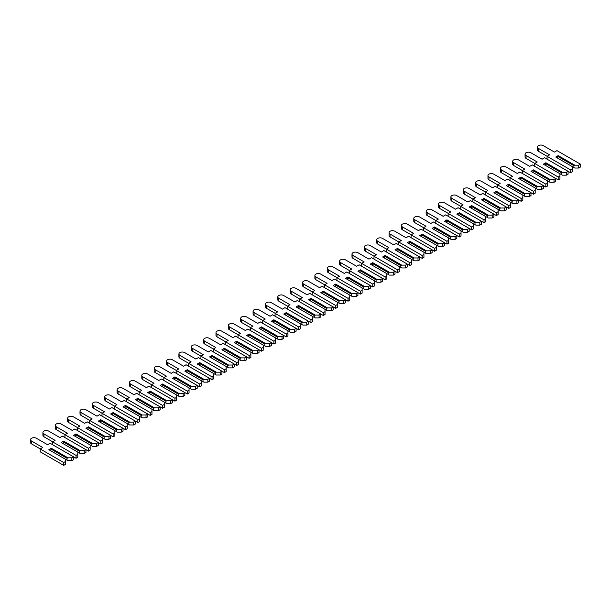 <?xml version="1.0" encoding="UTF-8"?>
<svg xmlns="http://www.w3.org/2000/svg" width="611" height="611" viewBox="0 0 611 611"><rect width="100%" height="100%" fill="white"/><g stroke="black" fill="none" stroke-linecap="round" stroke-linejoin="round"><path stroke-width="0.92" d="M580.45 164.176L580.45 167.032L578.716 168.033L574.76 168.033L573.897 167.529L573.897 165.673L574.76 165.176L558.194 155.614L555.727 157.042L572.293 166.604L572.293 168.888L570.559 169.889L547.074 156.324L549.602 154.866L538.413 148.404A3.406 1.97 180 0 1 537.42 147.014A3.406 1.97 180 0 1 539.521 145.197A3.406 1.97 180 0 1 543.24 145.617L554.429 152.078L556.965 150.619L580.45 164.176L578.716 165.176L574.76 165.176M578.716 168.033L578.716 165.176M573.897 167.529L572.293 166.604M573.897 165.673L557.767 156.363L558.194 155.614M557.767 158.218L557.767 156.363M566.359 175.166L566.359 172.317L568.085 171.317L568.085 174.173L566.359 175.166L562.403 175.166L559.928 173.738L559.928 176.029L558.194 177.022L534.709 163.465L537.245 161.999L526.056 155.538A3.406 1.97 180 0 1 525.055 154.148A3.406 1.97 180 0 1 527.163 152.33A3.406 1.97 180 0 1 530.875 152.758L542.064 159.219L544.6 157.753L570.559 172.745L572.293 171.744L572.293 168.888M547.135 156.294L538.413 151.261A3.406 1.97 180 0 1 537.42 149.863L537.42 147.014M570.559 172.745L570.559 169.889M547.074 159.181L547.074 156.324M566.359 172.317L562.403 172.317L545.837 162.747L543.362 164.176L559.928 173.738M561.532 174.67L561.532 172.814L562.403 172.317M561.532 172.814L545.402 163.496L545.837 162.747M545.402 165.352L545.402 163.496M553.994 182.307L553.994 179.451L555.727 178.45L555.727 181.307L553.994 182.307L550.037 182.307L547.563 180.879L547.563 183.163L545.837 184.163L522.344 170.599L524.88 169.14L513.691 162.679A3.406 1.97 180 0 1 512.69 161.289A3.406 1.97 180 0 1 514.798 159.471A3.406 1.97 180 0 1 518.51 159.891L529.699 166.352L532.234 164.894L558.194 179.878L559.928 178.878L559.928 176.029M534.77 163.427L526.056 158.394A3.406 1.97 180 0 1 525.055 157.004L525.055 154.148M558.194 179.878L558.194 177.022M534.709 166.322L534.709 163.465M553.994 179.451L550.037 179.451L533.472 169.889L530.997 171.317L547.563 180.879M549.174 181.811L549.174 179.955L550.037 179.451M549.174 179.955L533.036 170.637L533.472 169.889M533.036 172.493L533.036 170.637M541.629 189.441L541.629 186.592L543.362 185.591L543.362 188.448L541.629 189.441L537.672 189.441L535.205 188.02L535.205 190.304L533.472 191.296L509.986 177.74L512.514 176.274L501.326 169.812A3.406 1.97 180 0 1 500.333 168.422A3.406 1.97 180 0 1 502.433 166.604A3.406 1.97 180 0 1 506.152 167.032L517.341 173.493L519.869 172.027L545.837 187.019L547.563 186.019L547.563 183.163M522.405 170.568L513.691 165.535A3.406 1.97 180 0 1 512.69 164.145L512.69 161.289M545.837 187.019L545.837 184.163M522.344 173.455L522.344 170.599M541.629 186.592L537.672 186.592L521.107 177.022L518.64 178.45L535.205 188.02M536.809 188.944L536.809 187.088L537.672 186.592M536.809 187.088L520.679 177.778L521.107 177.022M520.679 179.626L520.679 177.778M529.271 196.582L529.271 193.725L530.997 192.725L530.997 195.581L529.271 196.582L525.315 196.582L522.84 195.153L522.84 197.437L521.107 198.438L497.621 184.873L500.157 183.415L488.968 176.953A3.406 1.97 180 0 1 487.968 175.563A3.406 1.97 180 0 1 490.075 173.745A3.406 1.97 180 0 1 493.787 174.173L504.976 180.627L507.512 179.168L533.472 194.153L535.205 193.152L535.205 190.304M510.048 177.702L501.326 172.669A3.406 1.97 180 0 1 500.333 171.279L500.333 168.422M533.472 194.153L533.472 191.296M509.986 180.596L509.986 177.74M529.271 193.725L525.315 193.725L508.749 184.163L506.275 185.591L522.84 195.153M524.444 196.085L524.444 194.229L525.315 193.725M524.444 194.229L508.314 184.912L508.749 184.163M508.314 186.767L508.314 184.912M516.906 203.723L516.906 200.866L518.64 199.866L518.64 202.722L516.906 203.723L512.95 203.723L510.475 202.294L510.475 204.578L508.749 205.579L485.256 192.014L487.792 190.548L476.603 184.094A3.406 1.97 180 0 1 475.602 182.697A3.406 1.97 180 0 1 477.71 180.879A3.406 1.97 180 0 1 481.422 181.307L492.611 187.768L495.147 186.302L521.107 201.294L522.84 200.293L522.84 197.437M497.682 184.843L488.968 179.81A3.406 1.97 180 0 1 487.968 178.42L487.968 175.563M521.107 201.294L521.107 198.438M497.621 187.73L497.621 184.873M516.906 200.866L512.95 200.866L496.384 191.296L493.909 192.725L510.475 202.294M512.087 203.219L512.087 201.363L512.95 200.866M512.087 201.363L495.949 192.053L496.384 191.296M495.949 193.908L495.949 192.053M504.541 210.856L504.541 208L506.275 206.999L506.275 209.856L504.541 210.856L500.585 210.856L498.118 209.428L498.118 211.712L496.384 212.712L472.899 199.148L475.427 197.689L464.238 191.228A3.406 1.97 180 0 1 463.245 189.838A3.406 1.97 180 0 1 465.345 188.02A3.406 1.97 180 0 1 469.065 188.448L480.254 194.901L482.782 193.443L508.749 208.427L510.475 207.427L510.475 204.578M485.317 191.976L476.603 186.943A3.406 1.97 180 0 1 475.602 185.553L475.602 182.697M508.749 208.427L508.749 205.579M485.256 194.871L485.256 192.014M504.541 208L500.585 208L484.019 198.438L481.552 199.866L498.118 209.428M499.722 210.36L499.722 208.504L500.585 208M499.722 208.504L483.591 199.186L484.019 198.438M483.591 201.042L483.591 199.186M492.183 217.997L492.183 215.141L493.909 214.14L493.909 216.997L492.183 217.997L488.227 217.997L485.753 216.569L485.753 218.853L484.019 219.853L460.534 206.289L463.069 204.822L451.88 198.369A3.406 1.97 180 0 1 450.88 196.971A3.406 1.97 180 0 1 452.988 195.153A3.406 1.97 180 0 1 456.7 195.581L467.889 202.042L470.424 200.576L496.384 215.568L498.118 214.568L498.118 211.712M472.96 199.117L464.238 194.084A3.406 1.97 180 0 1 463.245 192.694L463.245 189.838M496.384 215.568L496.384 212.712M472.899 202.004L472.899 199.148M492.183 215.141L488.227 215.141L471.661 205.579L469.187 206.999L485.753 216.569M487.357 217.493L487.357 215.637L488.227 215.141M487.357 215.637L471.226 206.327L471.661 205.579M471.226 208.183L471.226 206.327M479.818 225.131L479.818 222.274L481.552 221.274L481.552 224.13L479.818 225.131L475.862 225.131L473.388 223.702L473.388 225.986L471.661 226.987L448.168 213.43L450.704 211.964L439.515 205.502A3.406 1.97 180 0 1 438.515 204.112A3.406 1.97 180 0 1 440.623 202.294A3.406 1.97 180 0 1 444.334 202.722L455.523 209.176L458.059 207.717L484.019 222.702L485.753 221.709L485.753 218.853M460.595 206.251L451.88 201.218A3.406 1.97 180 0 1 450.88 199.828L450.88 196.971M484.019 222.702L484.019 219.853M460.534 209.145L460.534 206.289M479.818 222.274L475.862 222.274L459.296 212.712L456.822 214.14L473.388 223.702M474.999 224.634L474.999 222.778L475.862 222.274M474.999 222.778L458.861 213.46L459.296 212.712M458.861 215.316L458.861 213.46M467.453 232.272L467.453 229.415L469.187 228.415L469.187 231.271L467.453 232.272L463.497 232.272L461.03 230.843L461.03 233.127L459.296 234.128L435.803 220.563L438.339 219.097L427.15 212.643A3.406 1.97 180 0 1 426.157 211.246A3.406 1.97 180 0 1 428.258 209.428A3.406 1.97 180 0 1 431.977 209.856L443.166 216.317L445.694 214.851L471.661 229.843L473.388 228.842L473.388 225.986M448.23 213.392L439.515 208.359A3.406 1.97 180 0 1 438.515 206.969L438.515 204.112M471.661 229.843L471.661 226.987M448.168 216.279L448.168 213.43M467.453 229.415L463.497 229.415L446.931 219.853L444.464 221.274L461.03 230.843M462.634 231.768L462.634 229.912L463.497 229.415M462.634 229.912L446.504 220.602L446.931 219.853M446.504 222.457L446.504 220.602M455.096 239.405L455.096 236.549L456.822 235.556L456.822 238.405L455.096 239.405L451.139 239.405L448.665 237.977L448.665 240.26L446.931 241.261L423.446 227.704L425.982 226.238L414.793 219.777A3.406 1.97 180 0 1 413.792 218.387A3.406 1.97 180 0 1 415.9 216.569A3.406 1.97 180 0 1 419.612 216.997L430.801 223.458L433.336 221.992L459.296 236.976L461.03 235.983L461.03 233.127M435.872 220.525L427.15 215.5A3.406 1.97 180 0 1 426.157 214.102L426.157 211.246M459.296 236.976L459.296 234.128M435.803 223.42L435.803 220.563M455.096 236.549L451.139 236.549L434.574 226.987L432.099 228.415L448.665 237.977M450.269 238.909L450.269 237.053L451.139 236.549M450.269 237.053L434.138 227.735L434.574 226.987M434.138 229.591L434.138 227.735M442.731 246.546L442.731 243.69L444.464 242.689L444.464 245.546L442.731 246.546L438.774 246.546L436.3 245.118L436.3 247.402L434.574 248.402L411.081 234.838L413.616 233.379L402.428 226.918A3.406 1.97 180 0 1 401.427 225.528A3.406 1.97 180 0 1 403.535 223.702A3.406 1.97 180 0 1 407.247 224.13L418.436 230.591L420.971 229.125L446.931 244.117L448.665 243.117L448.665 240.26M423.507 227.666L414.793 222.633A3.406 1.97 180 0 1 413.792 221.243L413.792 218.387M446.931 244.117L446.931 241.261M423.446 230.553L423.446 227.704M442.731 243.69L438.774 243.69L422.209 234.128L419.734 235.556L436.3 245.118M437.911 246.042L437.911 244.186L438.774 243.69M437.911 244.186L421.773 234.876L422.209 234.128M421.773 236.732L421.773 234.876M430.365 253.68L430.365 250.823L432.099 249.83L432.099 252.679L430.365 253.68L426.409 253.68L423.942 252.251L423.942 254.535L422.209 255.535L398.716 241.979L401.251 240.513L390.062 234.051A3.406 1.97 180 0 1 389.07 232.661A3.406 1.97 180 0 1 391.17 230.843A3.406 1.97 180 0 1 394.889 231.271L406.078 237.732L408.606 236.266L434.574 251.258L436.3 250.258L436.3 247.402M411.142 234.8L402.428 229.774A3.406 1.97 180 0 1 401.427 228.377L401.427 225.528M434.574 251.258L434.574 248.402M411.081 237.694L411.081 234.838M430.365 250.823L426.409 250.823L409.844 241.261L407.377 242.689L423.942 252.251M425.546 253.183L425.546 251.327L426.409 250.823M425.546 251.327L409.416 242.009L409.844 241.261M409.416 243.865L409.416 242.009M418.008 260.821L418.008 257.964L419.734 256.964L419.734 259.82L418.008 260.821L414.052 260.821L411.577 259.392L411.577 261.676L409.844 262.677L386.358 249.112L388.894 247.654L377.705 241.192A3.406 1.97 180 0 1 376.704 239.802A3.406 1.97 180 0 1 378.812 237.985A3.406 1.97 180 0 1 382.524 238.405L393.713 244.866L396.249 243.407L422.209 258.392L423.942 257.391L423.942 254.535M398.784 241.941L390.062 236.908A3.406 1.97 180 0 1 389.07 235.518L389.07 232.661M422.209 258.392L422.209 255.535M398.716 244.828L398.716 241.979M418.008 257.964L414.052 257.964L397.486 248.402L395.012 249.83L411.577 259.392M413.181 260.317L413.181 258.461L414.052 257.964M413.181 258.461L397.051 249.151L397.486 248.402M397.051 251.006L397.051 249.151M405.643 267.954L405.643 265.105L407.377 264.105L407.377 266.961L405.643 267.954L401.687 267.954L399.212 266.526L399.212 268.809L397.486 269.81L373.993 256.253L376.529 254.787L365.34 248.326A3.406 1.97 180 0 1 364.339 246.936A3.406 1.97 180 0 1 366.447 245.118A3.406 1.97 180 0 1 370.159 245.546L381.348 252.007L383.884 250.541L409.844 265.533L411.577 264.532L411.577 261.676M386.419 249.082L377.705 244.049A3.406 1.97 180 0 1 376.704 242.651L376.704 239.802M409.844 265.533L409.844 262.677M386.358 251.969L386.358 249.112M405.643 265.105L401.687 265.105L385.121 255.535L382.646 256.964L399.212 266.526M400.824 267.458L400.824 265.602L401.687 265.105M400.824 265.602L384.686 256.284L385.121 255.535M384.686 258.14L384.686 256.284M393.278 275.095L393.278 272.239L395.012 271.238L395.012 274.095L393.278 275.095L389.322 275.095L386.855 273.667L386.855 275.951L385.121 276.951L361.628 263.387L364.164 261.928L352.975 255.467A3.406 1.97 180 0 1 351.982 254.077A3.406 1.97 180 0 1 354.082 252.259A3.406 1.97 180 0 1 357.802 252.679L368.991 259.14L371.519 257.682L397.486 272.666L399.212 271.666L399.212 268.809M374.054 256.215L365.34 251.182A3.406 1.97 180 0 1 364.339 249.792L364.339 246.936M397.486 272.666L397.486 269.81M373.993 259.11L373.993 256.253M393.278 272.239L389.322 272.239L372.756 262.677L370.281 264.105L386.855 273.667M388.459 274.591L388.459 272.735L389.322 272.239M388.459 272.735L372.328 263.425L372.756 262.677M372.328 265.281L372.328 263.425M380.92 282.229L380.92 279.38L382.646 278.379L382.646 281.236L380.92 282.229L376.964 282.229L374.49 280.808L374.49 283.092L372.756 284.084L349.271 270.528L351.806 269.061L340.617 262.6A3.406 1.97 180 0 1 339.617 261.21A3.406 1.97 180 0 1 341.717 259.392A3.406 1.97 180 0 1 345.436 259.82L356.625 266.281L359.161 264.815L385.121 279.807L386.855 278.807L386.855 275.951M361.697 263.356L352.975 258.323A3.406 1.97 180 0 1 351.982 256.925L351.982 254.077M385.121 279.807L385.121 276.951M361.628 266.243L361.628 263.387M380.92 279.38L376.964 279.38L360.398 269.81L357.924 271.238L374.49 280.808M376.093 281.732L376.093 279.876L376.964 279.38M376.093 279.876L359.963 270.558L360.398 269.81M359.963 272.414L359.963 270.558M368.555 289.37L368.555 286.513L370.281 285.513L370.281 288.369L368.555 289.37L364.599 289.37L362.124 287.941L362.124 290.225L360.398 291.226L336.905 277.661L339.441 276.203L328.252 269.741A3.406 1.97 180 0 1 327.252 268.351A3.406 1.97 180 0 1 329.36 266.533A3.406 1.97 180 0 1 333.071 266.961L344.26 273.415L346.796 271.956L372.756 286.941L374.49 285.94L374.49 283.092M349.332 270.49L340.617 265.457A3.406 1.97 180 0 1 339.617 264.067L339.617 261.21M372.756 286.941L372.756 284.084M349.271 273.384L349.271 270.528M368.555 286.513L364.599 286.513L348.033 276.951L345.559 278.379L362.124 287.941M363.736 288.873L363.736 287.017L364.599 286.513M363.736 287.017L347.598 277.7L348.033 276.951M347.598 279.555L347.598 277.7M356.19 296.503L356.19 293.654L357.924 292.654L357.924 295.51L356.19 296.503L352.234 296.503L349.759 295.082L349.759 297.366L348.033 298.359L324.54 284.802L327.076 283.336L315.887 276.882A3.406 1.97 180 0 1 314.894 275.485A3.406 1.97 180 0 1 316.994 273.667A3.406 1.97 180 0 1 320.714 274.095L331.895 280.556L334.431 279.09L360.398 294.082L362.124 293.081L362.124 290.225M336.966 277.631L328.252 272.598A3.406 1.97 180 0 1 327.252 271.208L327.252 268.351M360.398 294.082L360.398 291.226M336.905 280.518L336.905 277.661M356.19 293.654L352.234 293.654L335.668 284.084L333.194 285.513L349.759 295.082M351.371 296.007L351.371 294.151L352.234 293.654M351.371 294.151L335.24 284.841L335.668 284.084M335.24 286.689L335.24 284.841M343.833 303.644L343.833 300.788L345.559 299.787L345.559 302.644L343.833 303.644L339.876 303.644L337.402 302.216L337.402 304.499L335.668 305.5L312.183 291.936L314.718 290.477L303.53 284.016A3.406 1.97 180 0 1 302.529 282.626A3.406 1.97 180 0 1 304.629 280.808A3.406 1.97 180 0 1 308.349 281.236L319.538 287.689L322.073 286.231L348.033 301.215L349.759 300.215L349.759 297.366M324.601 284.764L315.887 279.731A3.406 1.97 180 0 1 314.894 278.341L314.894 275.485M348.033 301.215L348.033 298.359M324.54 287.659L324.54 284.802M343.833 300.788L339.876 300.788L323.311 291.226L320.836 292.654L337.402 302.216M339.006 303.148L339.006 301.292L339.876 300.788M339.006 301.292L322.875 291.974L323.311 291.226M322.875 293.83L322.875 291.974M331.468 310.785L331.468 307.929L333.194 306.928L333.194 309.785L331.468 310.785L327.511 310.785L325.037 309.357L325.037 311.641L323.311 312.641L299.818 299.077L302.353 297.61L291.164 291.157A3.406 1.97 180 0 1 290.164 289.759A3.406 1.97 180 0 1 292.272 287.941A3.406 1.97 180 0 1 295.984 288.369L307.173 294.83L309.708 293.364L335.668 308.356L337.402 307.356L337.402 304.499M312.244 291.905L303.53 286.872A3.406 1.97 180 0 1 302.529 285.482L302.529 282.626M335.668 308.356L335.668 305.5M312.183 294.792L312.183 291.936M331.468 307.929L327.511 307.929L310.946 298.359L308.471 299.787L325.037 309.357M326.648 310.281L326.648 308.425L327.511 307.929M326.648 308.425L310.51 299.115L310.946 298.359M310.51 300.971L310.51 299.115M319.102 317.919L319.102 315.062L320.836 314.062L320.836 316.918L319.102 317.919L315.146 317.919L312.672 316.49L312.672 318.774L310.946 319.774L287.453 306.21L289.988 304.752L278.799 298.29A3.406 1.97 180 0 1 277.806 296.9A3.406 1.97 180 0 1 279.907 295.082A3.406 1.97 180 0 1 283.626 295.51L294.808 301.964L297.343 300.505L323.311 315.49L325.037 314.497L325.037 311.641M299.879 299.039L291.164 294.006A3.406 1.97 180 0 1 290.164 292.616L290.164 289.759M323.311 315.49L323.311 312.641M299.818 301.933L299.818 299.077M319.102 315.062L315.146 315.062L298.58 305.5L296.106 306.928L312.672 316.49M314.283 317.422L314.283 315.566L315.146 315.062M314.283 315.566L298.153 306.248L298.58 305.5M298.153 308.104L298.153 306.248M306.737 325.06L306.737 322.203L308.471 321.203L308.471 324.059L306.737 325.06L302.789 325.06L300.314 323.631L300.314 325.915L298.58 326.916L275.095 313.351L277.631 311.885L266.442 305.431A3.406 1.97 180 0 1 265.441 304.034A3.406 1.97 180 0 1 267.542 302.216A3.406 1.97 180 0 1 271.261 302.644L282.45 309.105L284.986 307.639L310.946 322.631L312.672 321.63L312.672 318.774M287.514 306.18L278.799 301.147A3.406 1.97 180 0 1 277.806 299.757L277.806 296.9M310.946 322.631L310.946 319.774M287.453 309.067L287.453 306.21M306.737 322.203L302.789 322.203L286.215 312.641L283.748 314.062L300.314 323.631M301.918 324.556L301.918 322.7L302.789 322.203M301.918 322.7L285.788 313.39L286.215 312.641M285.788 315.245L285.788 313.39M294.38 332.193L294.38 329.337L296.106 328.344L296.106 331.193L294.38 332.193L290.424 332.193L287.949 330.765L287.949 333.048L286.215 334.049L262.73 320.492L265.266 319.026L254.077 312.565A3.406 1.97 180 0 1 253.076 311.175A3.406 1.97 180 0 1 255.184 309.357A3.406 1.97 180 0 1 258.896 309.785L270.085 316.238L272.621 314.78L298.58 329.764L300.314 328.771L300.314 325.915M275.156 313.313L266.442 308.28A3.406 1.97 180 0 1 265.441 306.89L265.441 304.034M298.58 329.764L298.58 326.916M275.095 316.208L275.095 313.351M294.38 329.337L290.424 329.337L273.858 319.774L271.383 321.203L287.949 330.765M289.561 331.697L289.561 329.841L290.424 329.337M289.561 329.841L273.423 320.523L273.858 319.774M273.423 322.379L273.423 320.523M282.015 339.334L282.015 336.478L283.748 335.477L283.748 338.334L282.015 339.334L278.058 339.334L275.584 337.906L275.584 340.19L273.858 341.19L250.365 327.626L252.901 326.159L241.712 319.706A3.406 1.97 180 0 1 240.719 318.308A3.406 1.97 180 0 1 242.819 316.49A3.406 1.97 180 0 1 246.539 316.918L257.72 323.379L260.255 321.913L286.215 336.905L287.949 335.905L287.949 333.048M262.791 320.454L254.077 315.421A3.406 1.97 180 0 1 253.076 314.031L253.076 311.175M286.215 336.905L286.215 334.049M262.73 323.341L262.73 320.492M282.015 336.478L278.058 336.478L261.493 326.916L259.018 328.344L275.584 337.906M277.195 338.83L277.195 336.974L278.058 336.478M277.195 336.974L261.057 327.664L261.493 326.916M261.057 329.52L261.057 327.664M269.65 346.468L269.65 343.611L271.383 342.618L271.383 345.467L269.65 346.468L265.693 346.468L263.226 345.039L263.226 347.323L261.493 348.323L238.007 334.767L240.535 333.3L229.354 326.839A3.406 1.97 180 0 1 228.354 325.449A3.406 1.97 180 0 1 230.454 323.631A3.406 1.97 180 0 1 234.173 324.059L245.362 330.52L247.898 329.054L273.858 344.039L275.584 343.046L275.584 340.19M250.426 327.588L241.712 322.562A3.406 1.97 180 0 1 240.719 321.165L240.719 318.308M273.858 344.039L273.858 341.19M250.365 330.482L250.365 327.626M269.65 343.611L265.693 343.611L249.128 334.049L246.661 335.477L263.226 345.039M264.83 345.971L264.83 344.115L265.693 343.611M264.83 344.115L248.7 334.797L249.128 334.049M248.7 336.653L248.7 334.797M257.292 353.609L257.292 350.752L259.018 349.752L259.018 352.608L257.292 353.609L253.336 353.609L250.861 352.18L250.861 354.464L249.128 355.465L225.642 341.9L228.178 340.442L216.989 333.98A3.406 1.97 180 0 1 215.989 332.59A3.406 1.97 180 0 1 218.096 330.765A3.406 1.97 180 0 1 221.808 331.193L232.997 337.654L235.533 336.187L261.493 351.18L263.226 350.179L263.226 347.323M238.069 334.729L229.354 329.696A3.406 1.97 180 0 1 228.354 328.306L228.354 325.449M261.493 351.18L261.493 348.323M238.007 337.616L238.007 334.767M257.292 350.752L253.336 350.752L236.77 341.19L234.296 342.618L250.861 352.18M252.473 353.105L252.473 351.249L253.336 350.752M252.473 351.249L236.335 341.939L236.77 341.19M236.335 343.794L236.335 341.939M244.927 360.742L244.927 357.886L246.661 356.893L246.661 359.742L244.927 360.742L240.971 360.742L238.496 359.314L238.496 361.597L236.77 362.598L213.277 349.041L215.813 347.575L204.624 341.114A3.406 1.97 180 0 1 203.623 339.724A3.406 1.97 180 0 1 205.731 337.906A3.406 1.97 180 0 1 209.451 338.334L220.632 344.795L223.168 343.329L249.128 358.321L250.861 357.32L250.861 354.464M225.703 341.862L216.989 336.837A3.406 1.97 180 0 1 215.989 335.439L215.989 332.59M249.128 358.321L249.128 355.465M225.642 344.757L225.642 341.9M244.927 357.886L240.971 357.886L224.405 348.323L221.93 349.752L238.496 359.314M240.108 360.246L240.108 358.39L240.971 357.886M240.108 358.39L223.97 349.072L224.405 348.323M223.97 350.928L223.97 349.072M232.562 367.883L232.562 365.027L234.296 364.026L234.296 366.883L232.562 367.883L228.606 367.883L226.139 366.455L226.139 368.739L224.405 369.739L200.92 356.175L203.448 354.716L192.266 348.255A3.406 1.97 180 0 1 191.266 346.865A3.406 1.97 180 0 1 193.366 345.047A3.406 1.97 180 0 1 197.086 345.467L208.275 351.928L210.81 350.47L236.77 365.454L238.496 364.454L238.496 361.597M213.338 349.003L204.624 343.97A3.406 1.97 180 0 1 203.623 342.58L203.623 339.724M236.77 365.454L236.77 362.598M213.277 351.89L213.277 349.041M232.562 365.027L228.606 365.027L212.04 355.465L209.573 356.893L226.139 366.455M227.743 367.379L227.743 365.523L228.606 365.027M227.743 365.523L211.612 356.213L212.04 355.465M211.612 358.069L211.612 356.213M220.204 375.017L220.204 372.168L221.93 371.167L221.93 374.024L220.204 375.017L216.248 375.017L213.774 373.588L213.774 375.88L212.04 376.872L188.555 363.316L191.09 361.849L179.901 355.388A3.406 1.97 180 0 1 178.901 353.998A3.406 1.97 180 0 1 181.009 352.18A3.406 1.97 180 0 1 184.721 352.608L195.91 359.069L198.445 357.603L224.405 372.595L226.139 371.595L226.139 368.739M200.981 356.144L192.266 351.111A3.406 1.97 180 0 1 191.266 349.713L191.266 346.865M224.405 372.595L224.405 369.739M200.92 359.031L200.92 356.175M220.204 372.168L216.248 372.168L199.682 362.598L197.208 364.026L213.774 373.588M215.377 374.52L215.377 372.664L216.248 372.168M215.377 372.664L199.247 363.346L199.682 362.598M199.247 365.202L199.247 363.346M207.839 382.158L207.839 379.301L209.573 378.301L209.573 381.157L207.839 382.158L203.883 382.158L201.409 380.729L201.409 383.013L199.682 384.014L176.189 370.449L178.725 368.991L167.536 362.529A3.406 1.97 180 0 1 166.536 361.139A3.406 1.97 180 0 1 168.644 359.321A3.406 1.97 180 0 1 172.355 359.742L183.544 366.203L186.08 364.744L212.04 379.729L213.774 378.728L213.774 375.88M188.616 363.278L179.901 358.245A3.406 1.97 180 0 1 178.901 356.855L178.901 353.998M212.04 379.729L212.04 376.872M188.555 366.172L188.555 363.316M207.839 379.301L203.883 379.301L187.317 369.739L184.843 371.167L201.409 380.729M203.02 381.654L203.02 379.805L203.883 379.301M203.02 379.805L186.882 370.487L187.317 369.739M186.882 372.343L186.882 370.487M195.474 389.291L195.474 386.442L197.208 385.442L197.208 388.298L195.474 389.291L191.518 389.291L189.051 387.87L189.051 390.154L187.317 391.147L163.832 377.59L166.36 376.124L155.179 369.663A3.406 1.97 180 0 1 154.178 368.273A3.406 1.97 180 0 1 156.279 366.455A3.406 1.97 180 0 1 159.998 366.883L171.187 373.344L173.723 371.878L199.682 386.87L201.409 385.869L201.409 383.013M176.251 370.419L167.536 365.386A3.406 1.97 180 0 1 166.536 363.996L166.536 361.139M199.682 386.87L199.682 384.014M176.189 373.306L176.189 370.449M195.474 386.442L191.518 386.442L174.952 376.872L172.485 378.301L189.051 387.87M190.655 388.795L190.655 386.939L191.518 386.442M190.655 386.939L174.525 377.621L174.952 376.872M174.525 379.477L174.525 377.621M183.117 396.432L183.117 393.576L184.843 392.575L184.843 395.432L183.117 396.432L179.16 396.432L176.686 395.004L176.686 397.287L174.952 398.288L151.467 384.724L154.003 383.265L142.814 376.804A3.406 1.97 180 0 1 141.813 375.414A3.406 1.97 180 0 1 143.921 373.596A3.406 1.97 180 0 1 147.633 374.024L158.822 380.477L161.357 379.019L187.317 394.003L189.051 393.003L189.051 390.154M163.893 377.552L155.179 372.519A3.406 1.97 180 0 1 154.178 371.129L154.178 368.273M187.317 394.003L187.317 391.147M163.832 380.447L163.832 377.59M183.117 393.576L179.16 393.576L162.595 384.014L160.12 385.442L176.686 395.004M178.29 395.936L178.29 394.08L179.16 393.576M178.29 394.08L162.159 384.762L162.595 384.014M162.159 386.618L162.159 384.762M170.752 403.573L170.752 400.717L172.485 399.716L172.485 402.573L170.752 403.573L166.795 403.573L164.321 402.145L164.321 404.429L162.595 405.421L139.102 391.865L141.637 390.398L130.449 383.945A3.406 1.97 180 0 1 129.448 382.547A3.406 1.97 180 0 1 131.556 380.729A3.406 1.97 180 0 1 135.268 381.157L146.457 387.618L148.992 386.152L174.952 401.144L176.686 400.144L176.686 397.287M151.528 384.693L142.814 379.66A3.406 1.97 180 0 1 141.813 378.27L141.813 375.414M174.952 401.144L174.952 398.288M151.467 387.58L151.467 384.724M170.752 400.717L166.795 400.717L150.23 391.147L147.755 392.575L164.321 402.145M165.932 403.069L165.932 401.213L166.795 400.717M165.932 401.213L149.794 391.903L150.23 391.147M149.794 393.759L149.794 391.903M158.386 410.707L158.386 407.85L160.12 406.85L160.12 409.706L158.386 410.707L154.43 410.707L151.963 409.278L151.963 411.562L150.23 412.562L126.744 398.998L129.272 397.54L118.083 391.078A3.406 1.97 180 0 1 117.091 389.688A3.406 1.97 180 0 1 119.191 387.87A3.406 1.97 180 0 1 122.91 388.298L134.099 394.752L136.627 393.293L162.595 408.278L164.321 407.277L164.321 404.429M139.163 391.827L130.449 386.794A3.406 1.97 180 0 1 129.448 385.404L129.448 382.547M162.595 408.278L162.595 405.421M139.102 394.721L139.102 391.865M158.386 407.85L154.43 407.85L137.865 398.288L135.398 399.716L151.963 409.278M153.567 410.21L153.567 408.354L154.43 407.85M153.567 408.354L137.437 399.036L137.865 398.288M137.437 400.892L137.437 399.036M146.029 417.848L146.029 414.991L147.755 413.991L147.755 416.847L146.029 417.848L142.073 417.848L139.598 416.419L139.598 418.703L137.865 419.704L114.379 406.139L116.915 404.673L105.726 398.219A3.406 1.97 180 0 1 104.725 396.822A3.406 1.97 180 0 1 106.833 395.004A3.406 1.97 180 0 1 110.545 395.432L121.734 401.893L124.27 400.426L150.23 415.419L151.963 414.418L151.963 411.562M126.805 398.968L118.083 393.935A3.406 1.97 180 0 1 117.091 392.545L117.091 389.688M150.23 415.419L150.23 412.562M126.744 401.855L126.744 398.998M146.029 414.991L142.073 414.991L125.507 405.421L123.032 406.85L139.598 416.419M141.202 417.344L141.202 415.488L142.073 414.991M141.202 415.488L125.072 406.178L125.507 405.421M125.072 408.033L125.072 406.178M133.664 424.981L133.664 422.125L135.398 421.124L135.398 423.981L133.664 424.981L129.708 424.981L127.233 423.553L127.233 425.836L125.507 426.837L102.014 413.273L104.55 411.814L93.361 405.353A3.406 1.97 180 0 1 92.36 403.963A3.406 1.97 180 0 1 94.468 402.145A3.406 1.97 180 0 1 98.18 402.573L109.369 409.026L111.905 407.568L137.865 422.552L139.598 421.559L139.598 418.703M114.44 406.101L105.726 401.068A3.406 1.97 180 0 1 104.725 399.678L104.725 396.822M137.865 422.552L137.865 419.704M114.379 408.996L114.379 406.139M133.664 422.125L129.708 422.125L113.142 412.562L110.667 413.991L127.233 423.553M128.845 424.485L128.845 422.629L129.708 422.125M128.845 422.629L112.707 413.311L113.142 412.562M112.707 415.167L112.707 413.311M121.299 432.122L121.299 429.266L123.032 428.265L123.032 431.122L121.299 432.122L117.343 432.122L114.876 430.694L114.876 432.978L113.142 433.978L89.657 420.414L92.185 418.947L80.996 412.494A3.406 1.97 180 0 1 80.003 411.096A3.406 1.97 180 0 1 82.103 409.278A3.406 1.97 180 0 1 85.823 409.706L97.012 416.167L99.54 414.701L125.507 429.693L127.233 428.693L127.233 425.836M102.075 413.242L93.361 408.209A3.406 1.97 180 0 1 92.36 406.819L92.36 403.963M125.507 429.693L125.507 426.837M102.014 416.129L102.014 413.273M121.299 429.266L117.343 429.266L100.777 419.704L98.31 421.124L114.876 430.694M116.48 431.618L116.48 429.762L117.343 429.266M116.48 429.762L100.349 420.452L100.777 419.704M100.349 422.308L100.349 420.452M108.941 439.256L108.941 436.399L110.667 435.406L110.667 438.255L108.941 439.256L104.985 439.256L102.511 437.827L102.511 440.111L100.777 441.111L77.291 427.555L79.827 426.088L68.638 419.627A3.406 1.97 180 0 1 67.638 418.237A3.406 1.97 180 0 1 69.746 416.419A3.406 1.97 180 0 1 73.457 416.847L84.646 423.301L87.182 421.842L113.142 436.827L114.876 435.834L114.876 432.978M89.718 420.376L80.996 415.343A3.406 1.97 180 0 1 80.003 413.953L80.003 411.096M113.142 436.827L113.142 433.978M89.657 423.27L89.657 420.414M108.941 436.399L104.985 436.399L88.419 426.837L85.945 428.265L102.511 437.827M104.114 438.759L104.114 436.903L104.985 436.399M104.114 436.903L87.984 427.585L88.419 426.837M87.984 429.441L87.984 427.585M96.576 446.397L96.576 443.54L98.31 442.54L98.31 445.396L96.576 446.397L92.62 446.397L90.145 444.968L90.145 447.252L88.419 448.253L64.926 434.688L67.462 433.222L56.273 426.768A3.406 1.97 180 0 1 55.273 425.378A3.406 1.97 180 0 1 57.381 423.553A3.406 1.97 180 0 1 61.092 423.981L72.281 430.442L74.817 428.975L100.777 443.968L102.511 442.967L102.511 440.111M77.353 427.517L68.638 422.484A3.406 1.97 180 0 1 67.638 421.094L67.638 418.237M100.777 443.968L100.777 441.111M77.291 430.404L77.291 427.555M96.576 443.54L92.62 443.54L76.054 433.978L73.58 435.406L90.145 444.968M91.757 445.893L91.757 444.037L92.62 443.54M91.757 444.037L75.619 434.727L76.054 433.978M75.619 436.582L75.619 434.727M84.211 453.53L84.211 450.674L85.945 449.681L85.945 452.53L84.211 453.53L80.255 453.53L77.788 452.102L77.788 454.385L76.054 455.386L52.561 441.829L55.097 440.363L43.908 433.902A3.406 1.97 180 0 1 42.915 432.512A3.406 1.97 180 0 1 45.015 430.694A3.406 1.97 180 0 1 48.735 431.122L59.924 437.583L62.452 436.117L88.419 451.109L90.145 450.108L90.145 447.252M64.987 434.65L56.273 429.625A3.406 1.97 180 0 1 55.273 428.227L55.273 425.378M88.419 451.109L88.419 448.253M64.926 437.545L64.926 434.688M84.211 450.674L80.255 450.674L63.689 441.111L61.222 442.54L77.788 452.102M79.392 453.034L79.392 451.178L80.255 450.674M79.392 451.178L63.261 441.86L63.689 441.111M63.261 443.716L63.261 441.86M71.854 460.671L71.854 457.815L73.58 456.814L73.58 459.671L71.854 460.671L67.897 460.671L65.423 459.243L65.423 461.526L63.689 462.527L40.204 448.963L42.739 447.504L31.551 441.043A3.406 1.97 180 0 1 30.55 439.653A3.406 1.97 180 0 1 32.658 437.827A3.406 1.97 180 0 1 36.37 438.255L47.559 444.716L50.094 443.258L76.054 458.242L77.788 457.242L77.788 454.385M52.63 441.791L43.908 436.758A3.406 1.97 180 0 1 42.915 435.368L42.915 432.512M76.054 458.242L76.054 455.386M52.561 444.678L52.561 441.829M71.854 457.815L67.897 457.815L51.332 448.253L48.857 449.681L65.423 459.243M67.027 460.167L67.027 458.311L67.897 457.815M67.027 458.311L50.896 449.001L51.332 448.253M50.896 450.857L50.896 449.001M40.204 448.963L40.204 451.819L63.689 465.383L65.423 464.383L65.423 461.526M40.265 448.925L31.551 443.899A3.406 1.97 180 0 1 30.55 442.501L30.55 439.653M63.689 465.383L63.689 462.527M538.413 151.261L538.413 148.404M526.056 158.394L526.056 155.538M513.691 165.535L513.691 162.679M501.326 172.669L501.326 169.812M488.968 179.81L488.968 176.953M476.603 186.943L476.603 184.094M464.238 194.084L464.238 191.228M451.88 201.218L451.88 198.369M439.515 208.359L439.515 205.502M427.15 215.5L427.15 212.643M414.793 222.633L414.793 219.777M402.428 229.774L402.428 226.918M390.062 236.908L390.062 234.051M377.705 244.049L377.705 241.192M365.34 251.182L365.34 248.326M352.975 258.323L352.975 255.467M340.617 265.457L340.617 262.6M328.252 272.598L328.252 269.741M315.887 279.731L315.887 276.882M303.53 286.872L303.53 284.016M291.164 294.006L291.164 291.157M278.799 301.147L278.799 298.29M266.442 308.28L266.442 305.431M254.077 315.421L254.077 312.565M241.712 322.562L241.712 319.706M229.354 329.696L229.354 326.839M216.989 336.837L216.989 333.98M204.624 343.97L204.624 341.114M192.266 351.111L192.266 348.255M179.901 358.245L179.901 355.388M167.536 365.386L167.536 362.529M155.179 372.519L155.179 369.663M142.814 379.66L142.814 376.804M130.449 386.794L130.449 383.945M118.083 393.935L118.083 391.078M105.726 401.068L105.726 398.219M93.361 408.209L93.361 405.353M80.996 415.343L80.996 412.494M68.638 422.484L68.638 419.627M56.273 429.625L56.273 426.768M43.908 436.758L43.908 433.902M31.551 443.899L31.551 441.043"/></g></svg>
